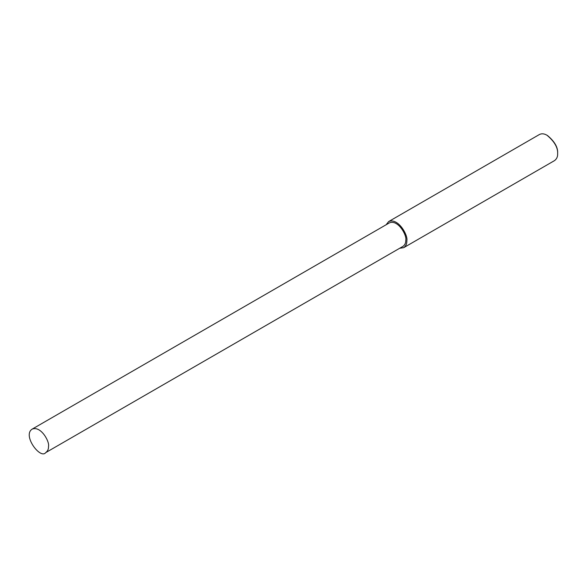 <?xml version="1.0" encoding="UTF-8"?>
<svg xmlns="http://www.w3.org/2000/svg" width="587" height="587" viewBox="0 0 587 587"><rect width="100%" height="100%" fill="white"/><g stroke="black" fill="none" stroke-linecap="round" stroke-linejoin="round"><path stroke-width="0.88" d="M399.681 248.264L403.724 247.67L554.532 160.603C556.733 158.974 557.775 156.67 557.65 153.699L557.65 153.09C557.973 147.33 554.598 141.482 547.524 135.553L546.996 135.245C544.222 133.623 541.706 133.374 539.453 134.496L388.653 221.563L386.121 224.762M557.65 153.699C557.988 147.638 554.436 141.489 546.996 135.245M403.724 247.67C405.925 246.041 406.967 243.737 406.842 240.773C408.251 235.482 398.279 217.506 388.653 221.563M45.698 452.628L402.968 246.364C404.949 244.896 405.888 242.827 405.778 240.156C407.048 235.394 398.074 219.222 389.401 222.869L32.138 429.134C22.189 435.466 40.525 459.65 45.698 452.628C47.686 451.161 48.618 449.092 48.508 446.421C49.778 441.659 40.804 425.487 32.138 429.134"/></g></svg>
